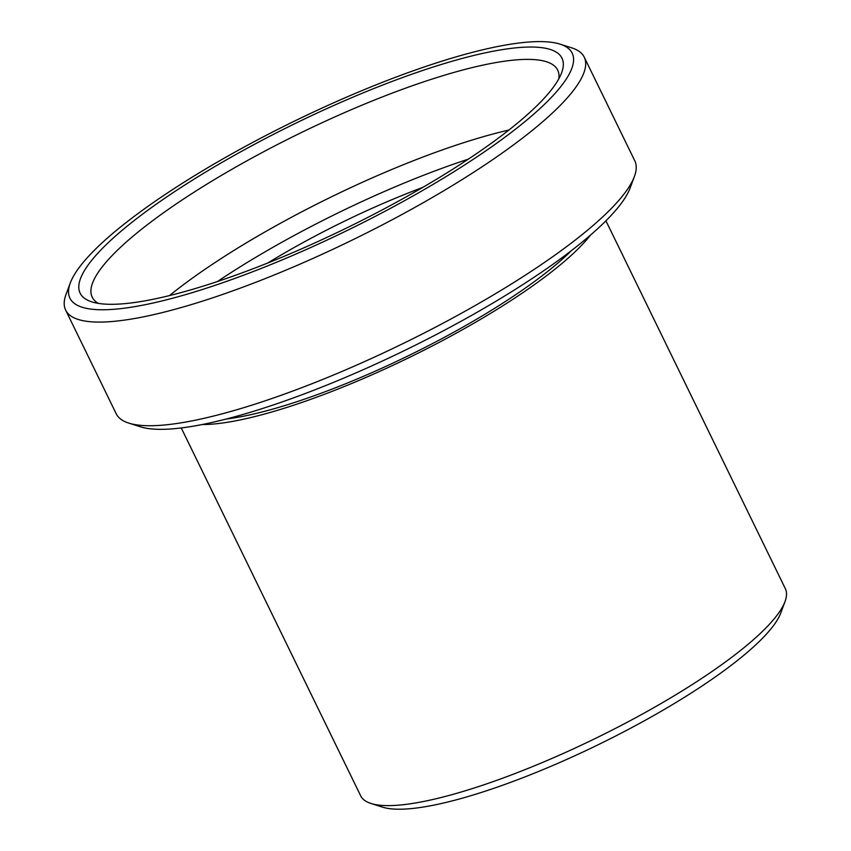 <?xml version="1.0" encoding="UTF-8"?>
<svg xmlns="http://www.w3.org/2000/svg" width="851" height="851" viewBox="0 0 851 851"><rect width="100%" height="100%" fill="white"/><g stroke="black" fill="none" stroke-linecap="round" stroke-linejoin="round"><path stroke-width="1.28" d="M571.361 250.651A227.164 49.347 154 0 1 226.047 419.075M559.969 44.124L571.627 47.816A288.489 62.676 154 0 1 584.243 57.177L634.793 160.818A288.489 62.676 154 0 1 634.399 176.519L630.134 187.986A279.405 60.698 154 0 1 620.836 203.963A279.405 60.698 154 0 1 383.514 360.505A279.405 60.698 154 0 1 140.479 426.808L128.82 423.117A288.489 62.676 154 0 1 116.193 413.746L65.655 310.115A288.489 62.676 154 0 1 66.038 294.403L70.303 282.947A279.405 60.698 154 0 1 79.6 266.969A279.405 60.698 154 0 1 316.934 110.428A279.405 60.698 154 0 1 559.969 44.124A279.405 60.698 154 0 1 562.522 84.387A279.405 60.698 154 0 1 268.895 265.363A279.405 60.698 154 0 1 70.303 282.947M634.399 176.519A288.489 62.676 154 0 1 624.804 193.017A288.489 62.676 154 0 1 379.759 354.654A288.489 62.676 154 0 1 128.82 423.117M584.243 57.177A288.489 62.676 154 0 1 574.255 89.387A288.489 62.676 154 0 1 299.988 264.14A288.489 62.676 154 0 1 65.655 310.115M89.419 263.257A268.054 58.23 154 0 1 371.11 89.632A268.054 58.23 154 0 1 561.617 72.771A268.054 58.23 154 0 1 552.703 88.1A268.054 58.23 154 0 1 325.018 238.269A268.054 58.23 154 0 1 91.865 301.882A268.054 58.23 154 0 1 89.419 263.257M98.386 303.392A258.959 56.262 154 0 1 92.195 297.169A258.959 56.262 154 0 1 101.163 268.256A258.959 56.262 154 0 1 347.357 111.396A258.959 56.262 154 0 1 557.703 70.122A258.959 56.262 154 0 1 558.799 78.835M169.455 295.605A258.959 56.262 154 0 1 508.909 130.043M217.388 281.553A260.778 56.655 154 0 1 468.327 159.158M267.671 263.055A213.527 46.39 154 0 1 422.787 187.401M605.923 220.813L785.345 588.679A236.248 51.326 154 0 1 785.026 601.551L780.761 613.007A227.164 49.347 154 0 1 773.208 625.996A227.164 49.347 154 0 1 580.254 753.263A227.164 49.347 154 0 1 382.663 807.173L371.004 803.482A236.248 51.326 154 0 1 360.675 795.813L181.252 427.947M785.026 601.551A236.248 51.326 154 0 1 777.165 615.06A236.248 51.326 154 0 1 576.499 747.423A236.248 51.326 154 0 1 371.004 803.482M590.488 235.099A236.248 51.326 154 0 1 409.661 357.324A236.248 51.326 154 0 1 202.017 424.564"/></g></svg>
